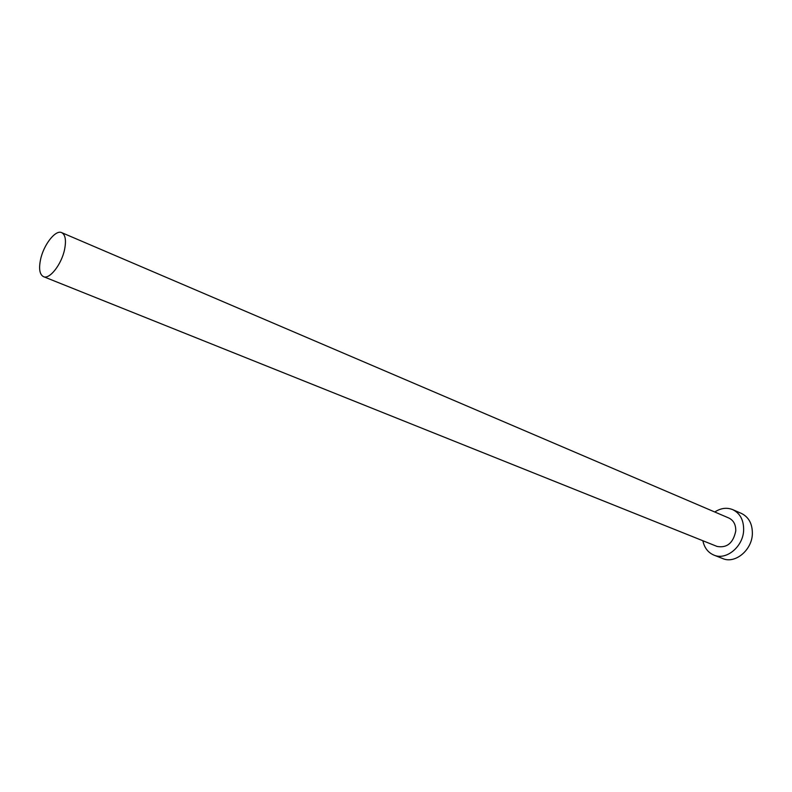 <?xml version="1.0" encoding="UTF-8"?>
<svg xmlns="http://www.w3.org/2000/svg" width="792" height="792" viewBox="0 0 792 792"><rect width="100%" height="100%" fill="white"/><g stroke="black" fill="none" stroke-linecap="round" stroke-linejoin="round"><path stroke-width="1.19" d="M40.531 259.647C38.679 268.894 39.659 274.557 43.471 276.646C49.549 279.764 61.627 264.31 64.597 249.391C66.36 240.273 65.389 234.689 61.697 232.64C55.519 229.442 43.55 244.857 40.531 259.647M43.471 276.646L717.116 546.45C727.056 548.173 733.273 543.005 735.758 530.947C735.877 524.651 733.58 520.354 728.888 518.037L61.697 232.64M702.86 540.738C704.365 547.807 708.048 552.588 713.909 555.103C726.234 560.637 743.203 546.628 743.639 530.214C743.797 520.205 740.164 513.345 732.729 509.642C726.808 507.276 720.829 508.068 714.76 511.998M713.909 555.103L722.749 558.568C735.055 564.092 751.964 550.212 752.36 533.897C752.499 523.957 748.856 517.136 741.431 513.434L732.729 509.642"/></g></svg>
